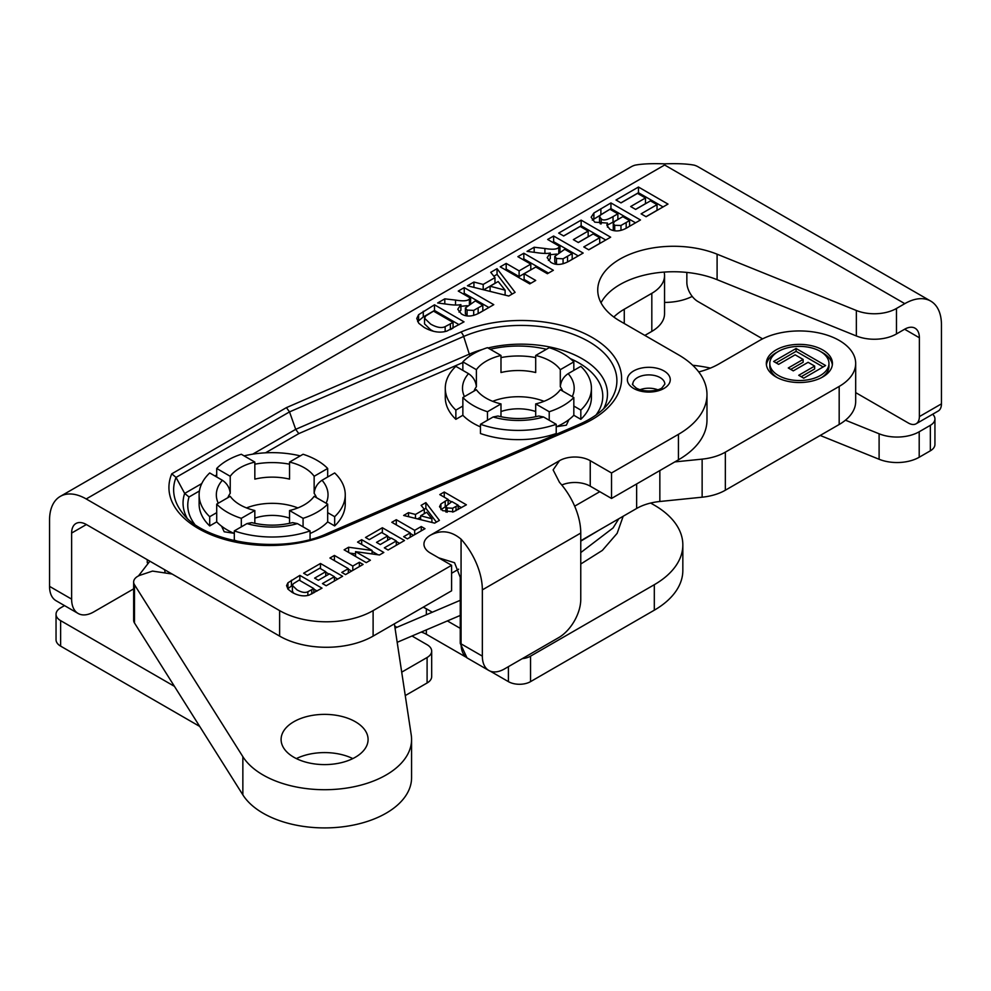 <?xml version="1.0" encoding="UTF-8"?>
<svg xmlns="http://www.w3.org/2000/svg" width="991" height="991" viewBox="0 0 991 991"><rect width="100%" height="100%" fill="white"/><g stroke="black" fill="none" stroke-linecap="round" stroke-linejoin="round"><path stroke-width="1.49" d="M209.708 525.924A73.074 42.192 180 0 1 199.117 504.06L199.117 494.819A73.074 42.192 0 0 0 209.708 516.695L209.708 525.924L216.707 521.885L216.707 512.657L209.708 516.695M216.707 476.993L216.707 468.47L230.222 476.287L230.222 493.332C229.639 487.721 227.013 483.36 222.356 480.263L209.708 472.955A73.074 42.192 0 0 0 199.117 494.819M300.273 455.885A73.074 42.192 0 0 0 244.096 455.885M314.147 476.287L327.674 468.47A63.498 36.667 180 0 0 303.073 454.262L289.545 462.079A45.413 26.212 180 0 1 314.147 476.287L314.147 493.332C314.742 487.721 317.355 483.36 322.013 480.263L334.673 472.955A73.074 42.192 180 0 1 345.252 494.819A73.074 42.192 180 0 1 334.673 516.695L327.674 512.657L327.674 504.134A63.498 36.667 180 0 1 303.073 518.33L303.073 526.853L297.411 523.595L292.618 522.616C278.991 525.986 265.377 525.986 251.764 522.616L246.97 523.595L234.31 530.903A73.074 42.192 0 0 0 310.072 530.903L303.073 526.853M234.31 530.903L234.31 540.132A73.074 42.192 180 0 0 239.611 541.817M310.072 530.903L310.072 539.377M345.252 494.819L345.252 504.06A73.074 42.192 180 0 1 334.673 525.924L327.674 521.885L327.674 512.657M334.673 516.695L334.673 525.924M327.674 468.47L327.674 476.993M327.674 521.885A63.498 36.667 180 0 1 310.072 533.48M216.707 468.47A63.498 36.667 180 0 1 241.309 454.262L254.836 462.079L254.836 479.124A45.413 26.212 180 0 1 289.545 479.124L289.545 462.079M241.309 526.853L241.309 518.33L254.836 510.526L254.836 523.347M289.545 523.347L289.545 510.526L303.073 518.33M254.836 510.526A45.413 26.212 180 0 1 230.222 496.318L216.707 504.134L216.707 512.657M327.674 504.134L314.147 496.318A45.413 26.212 180 0 1 289.545 510.526M230.222 476.287A45.413 26.212 180 0 1 254.836 462.079M241.309 518.33A63.498 36.667 180 0 1 216.707 504.134M234.31 533.48A63.498 36.667 180 0 1 233.814 533.269A63.498 36.667 180 0 1 221.588 526.209A63.498 36.667 180 0 1 216.707 521.885M289.545 518.144A34.103 19.684 0 0 0 254.836 518.144M297.87 507.925A45.413 26.212 0 0 0 246.511 507.925M194.546 524.078A81.646 47.134 180 0 1 189.033 496.986L184.673 493.431A86.353 49.86 0 0 0 186.903 517.76M265.538 452.813L298.799 433.612L295.702 429.338L252.68 454.175M233.814 533.269L224.177 531.783L221.588 526.209M560.299 369.68L573.826 361.864A63.498 36.667 180 0 0 549.225 347.668L535.697 355.472A45.413 26.212 180 0 1 560.299 369.68L560.299 386.725C560.894 381.114 563.52 376.753 568.165 373.657L580.825 366.348A73.074 42.192 0 0 1 591.416 388.224L591.416 397.453A73.074 42.192 180 0 1 580.825 419.317L573.826 415.279L573.826 406.05L580.825 410.088A73.074 42.192 0 0 0 591.416 388.224M480.462 424.297L493.122 416.988L497.916 416.009C511.529 419.379 525.156 419.379 538.77 416.009L543.563 416.988L556.224 424.297L556.224 433.525A73.074 42.192 180 0 1 480.462 433.525L480.462 424.297A73.074 42.192 0 0 0 556.224 424.297M487.461 420.258L487.461 411.723A63.498 36.667 180 0 1 462.859 397.527L462.859 406.05L455.86 410.088A73.074 42.192 180 0 1 445.281 388.224A73.074 42.192 180 0 1 455.86 366.348L468.52 373.657C473.178 376.753 475.791 381.114 476.386 386.725L476.386 369.68A45.413 26.212 180 0 1 500.988 355.472L487.461 347.668A63.498 36.667 180 0 0 462.859 361.864L476.386 369.68M546.437 349.278A73.074 42.192 0 0 0 490.26 349.278M580.825 410.088L580.825 419.317M455.86 410.088L455.86 419.317A73.074 42.192 180 0 1 445.281 397.453L445.281 388.224M462.859 406.05L462.859 415.279L455.86 419.317M480.462 426.873A63.498 36.667 180 0 1 462.859 415.279M462.859 370.386L462.859 361.864M573.826 406.05L573.826 397.527A63.498 36.667 180 0 1 549.225 411.723L549.225 420.258M573.826 415.279A63.498 36.667 180 0 1 568.945 419.602A63.498 36.667 180 0 1 556.719 426.663A63.498 36.667 180 0 1 556.224 426.873M535.697 355.472L535.697 372.517A45.413 26.212 180 0 0 500.988 372.517L500.988 355.472M535.697 416.74L535.697 403.919L549.225 411.723M487.461 411.723L500.988 403.919L500.988 416.74M573.826 361.864L573.826 370.386M573.826 397.527L560.299 389.711A45.413 26.212 180 0 1 535.697 403.919M500.988 403.919A45.413 26.212 180 0 1 476.386 389.711L462.859 397.527M544.022 401.318A45.413 26.212 0 0 0 492.663 401.318M535.697 411.538A34.103 19.684 0 0 0 500.988 411.538M601.017 302.8A75.849 43.79 180 0 1 717.1 279.673L856.36 335.974A31.316 18.086 0 0 0 896.471 333.942L904.622 329.235L919.375 337.77A20.873 12.053 120 0 0 915.052 328.207A20.873 12.053 120 0 0 904.622 329.235M279.623 636.111A66.112 38.166 0 0 0 290.598 641.214L290.809 641.288A66.112 38.166 0 0 0 373.111 636.111L373.111 610.617A66.112 38.166 180 0 1 279.623 610.617L279.623 636.111L86.378 524.536A20.873 12.053 -120 0 0 75.948 523.508A20.873 12.053 -120 0 0 71.625 533.059L71.625 599.121L49.55 586.375A31.316 18.086 120 0 0 56.041 600.707L78.103 613.454A31.316 18.086 -60 0 1 71.625 599.121M657.665 389.748A16.005 9.241 0 0 0 639.975 389.748M896.471 333.942L896.471 308.461A31.316 18.086 180 0 1 856.36 310.493L856.36 335.974M896.471 308.461L904.795 303.655A51.842 29.928 -60 0 1 930.71 301.091A51.842 29.928 -60 0 1 941.45 324.825L941.45 403.857L919.375 416.604A15.658 9.043 60 0 1 916.142 423.764A15.658 9.043 60 0 1 908.313 422.996L855.679 392.609M49.55 586.375L49.55 520.126A51.842 29.928 60 0 1 60.29 496.392A51.842 29.928 60 0 1 86.205 498.956L279.623 610.617M373.111 610.617L451.599 565.304L451.599 590.797L373.111 636.111M461.063 539.166A51.842 29.928 60 0 1 482.344 589.88L482.344 656.129L461.063 643.853L461.063 539.166C451.252 530.916 441.007 529.615 430.317 535.264A21.752 12.561 0 0 0 423.95 544.146A21.752 12.561 0 0 0 430.317 553.015L451.599 565.304M561.786 485.02A21.752 12.561 180 0 1 590.24 486.172L590.24 460.691A21.752 12.561 0 0 0 559.481 460.691L553.114 469.895L559.481 482.344A51.842 29.928 -120 0 1 580.763 533.059L580.763 599.32A31.316 18.086 -60 0 1 558.614 637.671L504.493 668.925A31.316 18.086 -60 0 1 488.836 670.473A31.316 18.086 -60 0 1 482.344 656.129M590.24 460.691L611.521 472.98L678.439 434.343L678.439 459.824A97.428 56.252 0 0 0 706.979 420.048L706.979 394.567A97.428 56.252 180 0 1 678.439 434.343M856.36 310.493L717.1 254.191A75.849 43.79 180 0 0 638.563 251.219A75.849 43.79 180 0 0 597.734 290.066A75.849 43.79 180 0 0 619.957 321.034L678.439 354.79A97.428 56.252 180 0 1 706.979 394.567M303.63 573.207L320.477 563.483L342.613 576.266L326.2 585.743L322.447 583.588L334.401 576.688L329.483 573.851L318.359 580.268L314.618 578.112L325.742 571.683L319.746 568.227L307.371 575.362L303.63 573.207M357.553 542.077L361.69 539.686L383.827 552.47L379.491 554.972L355.546 551.653L370.399 560.225L366.261 562.615L344.112 549.832L348.597 547.243L372.083 550.463L357.553 542.077M391.817 522.294L396.289 519.705L414.684 530.334L421.249 526.543L424.99 528.698L407.412 538.856L403.659 536.688L410.212 532.91L391.817 522.294M439.781 494.596L444.253 492.019L466.389 504.803L453.568 511.814L442.618 510.662L439.521 506.698L440.908 503.961L448.13 499.427L439.781 494.596M434.653 523.137L403.659 515.456L408.527 512.644L415.477 514.44L424.321 509.337L421.125 505.373L425.87 502.623L439.409 520.386L434.653 523.137M365.518 537.469L382.365 527.745L404.501 540.529L388.088 550.017L384.335 547.85L396.289 540.95L391.371 538.113L380.247 544.542L376.506 542.374L387.63 535.958L381.634 532.489L369.271 539.637L365.518 537.469M329.929 558.02L334.401 555.443L352.796 566.059L359.361 562.269L363.102 564.436L345.525 574.594L341.771 572.426L348.324 568.648L329.929 558.02M299.864 575.375L322.013 588.159L309.18 595.083C303.94 596.693 298.266 595.789 292.134 592.37L288.096 589.261L286.56 585.631L287.947 582.807L299.864 575.375L299.864 580.54M458.276 291.069L464.246 287.625L493.766 304.671L481.217 311.917C473.277 316.662 466.637 317.293 461.323 313.85L457.768 309.254L460.889 304.609C457.953 305.29 453.333 305.166 447.028 304.212L437.663 302.973L444.798 298.848L455.538 300.087C463.28 301.363 467.901 300.967 469.4 298.886L470.614 298.192L458.276 291.069M517.872 256.669L523.83 253.225L553.362 270.27L547.391 273.714L535.784 267.013L524.103 273.751L535.71 280.453L529.751 283.897L500.232 266.852L506.19 263.408L519.111 270.865L530.792 264.126L517.872 256.669M558.689 233.096L581.147 220.138L610.667 237.183L588.778 249.819L583.786 246.932L599.716 237.741L593.163 233.95L578.335 242.522L573.343 239.636L588.171 231.076L580.181 226.456L563.681 235.982L558.689 233.096M616.006 200.009L638.464 187.039L667.984 204.084L646.095 216.732L641.103 213.845L657.033 204.641L650.48 200.863L635.652 209.423L630.66 206.537L645.488 197.977L637.498 193.369L620.998 202.895L616.006 200.009M610.939 202.932L640.471 219.977L628.653 226.803C621.568 231.349 615.262 232.129 609.725 229.144L606.826 225.106L607.483 223.074L594.761 222.17L591.131 217.215L593.882 213.015L610.939 202.932L610.939 208.618L592.296 220.113M547.664 239.463L553.622 236.019L583.154 253.064L570.593 260.311C562.653 265.055 556.025 265.687 550.699 262.243L547.156 257.648L550.278 253.002C547.329 253.684 542.709 253.56 536.416 252.618L527.051 251.367L534.186 247.242L544.914 248.481C552.668 249.757 557.289 249.36 558.775 247.292L559.989 246.586L547.664 239.463M508.755 296.024L467.442 285.78L473.921 282.039L483.187 284.429L494.98 277.616L490.731 272.339L497.048 268.685L515.097 292.357L508.755 296.024M434.492 304.807L464.023 321.852L446.916 331.068C439.93 333.224 432.361 332.022 424.185 327.464L418.809 323.314L416.765 318.47L418.611 314.704L434.492 304.807L434.492 310.48L423.268 316.971L417.632 321.641M320.477 563.483L320.477 568.648M325.742 571.683L325.742 576.006M334.401 576.688L334.401 581.011M337.696 579.103L334.401 577.196M329.037 574.111L325.742 572.203M361.69 539.686L361.69 544.455M372.083 550.463L372.083 553.944M355.546 553.882L349.761 553.089M348.597 547.243L348.597 552.408M355.546 551.653L355.546 556.422M377.955 554.762L372.083 551.368M396.289 519.705L396.289 524.871M410.212 532.91L410.212 537.246M421.249 526.543L421.249 530.866M414.684 530.334L414.684 534.657M413.507 535.338L410.212 533.431M458.176 505.224L451.884 501.582L445.863 506.24L447.152 507.962L452.652 508.234L458.176 505.224L458.176 509.535M445.863 506.24L445.876 512.013M444.253 492.019L444.253 497.185M448.13 499.427L448.13 503.775M445.863 506.413L440.908 509.647M440.908 503.961L440.908 509.448M461.472 507.64L458.176 505.744M451.438 501.842L448.13 499.935M420.655 515.778L431.915 518.751L426.712 512.273L420.655 515.778L420.655 519.668M431.915 518.751L431.915 522.455M436.399 522.121L425.87 508.309L424.247 509.25M425.87 502.623L425.87 508.309M424.321 509.337L424.321 513.66M420.655 517.129L417.583 518.9M415.477 514.44L415.477 518.38M408.527 512.644L408.527 516.658M382.365 527.745L382.365 532.91M387.63 535.958L387.63 540.281M396.289 540.95L396.289 545.273M399.584 543.378L396.289 541.47M390.925 538.373L387.63 536.465M334.401 555.443L334.401 560.609M348.324 568.648L348.324 572.971M359.361 562.269L359.361 566.604M352.796 566.059L352.796 570.395M351.619 571.064L348.324 569.168M307.867 591.751L313.788 588.58L299.146 580.119L293.299 583.749L292.395 585.433L296.966 589.843C301.561 592.432 305.191 593.064 307.867 591.751L307.867 595.43M292.395 585.433L292.395 591.107L293.621 593.188M313.788 588.58L313.788 592.903M317.083 591.008L313.788 589.1M292.395 585.371L287.712 588.765M473.698 310.394L482.815 305.228L475.321 300.905L465.386 307.953L465.386 313.639L467.083 315.757L467.083 310.072L473.698 310.394L473.698 315.386M465.386 307.953L467.083 310.072M478.467 313.416L482.815 310.914L482.815 305.228M464.246 287.625L464.246 293.311L463.206 293.906M470.614 298.192L470.614 303.618M467.269 305.674L460.889 306.318M444.798 298.848L444.798 303.915M460.889 304.609L460.889 310.294L458.994 312.066M488.848 307.507L464.246 293.311M523.83 253.225L523.83 258.911L522.79 259.506M530.792 264.126L530.792 269.8L519.111 276.551L506.19 269.094L505.15 269.688M519.111 270.865L519.111 276.551M506.19 263.408L506.19 269.094M530.792 283.29L524.103 279.437L524.103 273.751M548.432 273.107L523.83 258.911M581.147 220.138L581.147 225.812L563.606 235.945M588.171 231.076L588.171 236.75L578.261 242.473M599.716 237.741L599.716 243.414L588.704 249.782M605.749 240.02L581.147 225.812M638.464 187.039L638.464 192.725L620.923 202.845M645.488 197.977L645.488 203.663L635.578 209.386M657.033 204.641L657.033 210.327L646.021 216.682M663.066 206.933L638.464 192.725M620.973 225.465L629.595 220.584L622.782 216.645L614.606 221.476L613.268 223.495L614.705 225.316L620.973 225.465L620.973 230.346M613.268 223.495L613.268 229.181L614.135 230.618M629.595 220.584L629.595 226.258M617.876 213.821L609.973 209.262L600.521 214.923L599.53 216.707L601.203 218.788C603.011 220.882 606.95 220.151 613.033 216.608L617.876 213.821L617.876 219.482M599.53 216.707L599.53 222.38L600.348 223.892M607.483 225.056L616.464 220.312M635.541 222.814L610.939 208.618M607.483 223.074L607.483 227.162M563.074 258.787L572.191 253.622L564.697 249.298L554.774 256.359L554.774 262.033L556.471 264.163L556.459 258.478L563.074 258.787L563.074 263.779M554.774 256.359L556.459 258.478M567.855 261.81L572.191 259.308L572.191 253.622M553.622 236.019L553.622 241.705L552.582 242.299M559.989 246.586L559.989 252.011M556.657 254.068L550.278 254.712M534.186 247.242L534.186 252.321M550.278 253.002L550.278 258.688L548.382 260.46M578.236 255.913L553.622 241.705M490.099 286.213L505.113 290.177L498.176 281.543L490.099 286.213L490.099 291.391M505.113 290.177L505.113 295.12M512.099 294.092L497.048 274.371L493.852 276.216M497.048 268.685L497.048 274.371M494.98 277.616L494.98 283.302L483.707 289.818M483.187 284.429L483.187 289.682M473.921 282.039L473.921 287.39M445.157 326.634L453.06 322.409L433.525 311.124L425.746 315.968L424.532 318.21L430.627 324.082C436.758 327.538 441.602 328.38 445.157 326.634L445.157 331.539M424.532 318.21L424.532 323.884L430.627 329.768L433.513 331.291M450.571 329.52L453.06 328.083L453.06 322.409M459.093 324.689L434.492 310.48M568.945 419.602L566.356 425.176L556.719 426.663M286.424 407.623L171.765 473.822A100.475 58.011 0 0 0 214.118 535.945A100.475 58.011 0 0 0 329.693 533.914L581.42 424.891A100.475 58.011 0 0 0 601.5 343.679A100.475 58.011 0 0 0 460.84 332.084L286.424 407.623L289.521 411.897L295.702 429.338L469.313 354.146A5.438 2.663 -113.4 0 0 470.044 355.893M171.765 473.822L176.039 477.414L184.673 493.431L201.768 483.571M438.691 557.859L454.559 562.727L460.258 577.357L460.258 643.407L467.009 657.875L488.836 670.473M78.103 613.454A31.316 18.086 -60 0 0 93.761 611.905L133.649 588.877M762.587 338.86L697.924 301.524A15.658 9.043 60 0 1 686.85 282.348L686.85 272.426M916.142 423.764L938.204 411.03A15.658 9.043 -120 0 0 941.45 403.857M919.375 337.77L919.375 416.604M590.24 486.172L611.521 498.461L611.521 472.98M678.439 459.824L611.521 498.461M86.205 498.956L664.639 165.001L664.639 163.849C652.128 163.379 642.292 163.812 635.107 165.15A51.842 29.928 -120 0 0 631.094 166.847L60.29 496.392M930.71 301.091L698.184 166.847A51.842 29.928 120 0 0 694.158 165.15C686.986 163.812 677.138 163.379 664.639 163.849M490.248 671.155L508.408 681.635A15.658 9.043 0 0 0 530.544 681.635L654.308 610.183A97.428 56.252 0 0 0 682.836 570.407L682.836 544.926A97.428 56.252 0 0 0 654.308 505.15L650.666 503.056M530.544 681.635L530.544 656.153A15.658 9.043 180 0 1 522.282 658.656M423.107 607.235A21.752 12.561 180 0 1 426.353 608.771L432.311 612.215M447.387 620.923L460.258 628.356M421.237 632.072A21.752 12.561 180 0 1 426.353 634.265L465.473 656.847M530.544 656.153L654.308 584.702A97.428 56.252 0 0 0 682.836 544.926M692.697 365.258A108.737 62.78 180 0 1 710.423 368.095M845.447 420.184L879.104 433.785A31.316 18.086 0 0 0 919.202 431.766L930.351 425.325L930.351 450.806A15.658 9.043 0 0 0 934.934 444.414L934.934 418.933A15.658 9.043 180 0 1 930.351 425.325M932.655 414.226A15.658 9.043 180 0 1 934.934 418.933M692.213 296.408A41.758 24.106 180 0 1 664.552 302.416M64.514 605.6L60.624 607.855A15.658 9.043 180 0 0 56.041 614.247L56.041 639.728A15.658 9.043 0 0 0 60.624 646.12L199.686 726.415M60.624 646.12L60.624 620.639A15.658 9.043 180 0 1 56.041 614.247M60.624 620.639L174.428 686.342M401.702 672.158L427.096 657.504L427.096 682.985A15.658 9.043 0 0 0 431.68 676.593L431.68 651.112A15.658 9.043 180 0 1 427.096 657.504M411.996 635.999L427.096 644.72A15.658 9.043 180 0 1 431.68 651.112M396.92 627.303L395.595 626.535A21.752 12.561 180 0 1 394.715 625.99M405.257 695.583L427.096 682.985M820.189 435.458L879.104 459.267A31.316 18.086 0 0 0 919.202 457.247L930.351 450.806M172.062 574.012L152.527 571.089A13.924 8.039 0 0 1 152.255 571.175L140.611 575.065A13.924 8.039 180 0 0 133.649 582.027A13.924 8.039 180 0 0 134.491 584.764L242.857 756.666A86.985 50.219 180 0 0 339.702 788.947A86.985 50.219 180 0 0 411.575 739.484A86.985 50.219 180 0 0 411.253 735.111L394.381 623.822M574.669 506.178L599.778 491.685M674.834 461.905L702.136 459.13L702.136 497.197A43.493 25.109 0 0 0 725.338 490.223L839.179 424.495A56.363 32.542 0 0 0 855.679 401.491L855.679 363.412A56.363 32.542 180 0 1 839.179 386.428L839.179 424.495M725.338 490.223L725.338 452.156A43.493 25.109 180 0 1 702.136 459.13M725.338 452.156L839.179 386.428M698.742 371.935A66.979 38.674 0 0 0 718.983 363.92L759.577 340.483A56.363 32.542 180 0 1 839.179 340.409A56.363 32.542 180 0 1 855.679 363.412M624.268 323.512L624.268 309.229A66.979 38.674 0 0 0 613.825 317.033M624.268 309.229L651.818 293.324L651.818 331.39A43.493 25.109 0 0 0 664.552 313.627L664.552 275.56A43.493 25.109 180 0 1 651.818 293.324M664.143 272.091A43.493 25.109 180 0 1 664.552 275.56M776.015 376.939A33.05 19.089 180 0 1 766.328 363.449A33.05 19.089 180 0 1 799.39 344.373A33.05 19.089 180 0 1 832.44 363.449A33.05 19.089 180 0 1 812.038 381.077A33.05 19.089 180 0 1 776.015 376.939M293.844 757.248A43.493 25.109 180 0 1 281.097 739.484A43.493 25.109 180 0 1 324.59 714.375A43.493 25.109 180 0 1 368.082 739.484A43.493 25.109 180 0 1 341.238 762.686A43.493 25.109 180 0 1 293.844 757.248M644.856 335.404L651.818 331.39M580.763 540.739L636.643 508.47A43.493 25.109 180 0 1 659.845 501.496L702.136 497.197M796.095 348.485L825.614 365.53L803.726 378.178L798.721 375.292L814.664 366.088L808.111 362.31L793.283 370.869L788.279 367.983L803.119 359.423L795.129 354.815L778.629 364.341L773.637 361.455L796.095 348.485L796.095 351.334L776.089 362.879M803.119 359.423L803.119 362.272L790.744 369.408M814.664 366.088L814.664 368.937L801.186 376.716M823.162 366.955L796.095 351.334M821.465 377.658A29.581 17.07 0 0 0 828.959 366.286L828.959 363.449A29.581 17.07 0 0 0 799.39 346.379A29.581 17.07 0 0 0 769.809 363.449A29.581 17.07 0 0 0 778.48 375.527A29.581 17.07 0 0 0 810.712 379.231A29.581 17.07 0 0 0 828.959 363.449M769.809 363.449L769.809 366.286A29.581 17.07 0 0 0 777.316 377.658M832.353 364.874A33.05 19.089 0 0 0 821.465 352.09M777.316 352.09A33.05 19.089 0 0 0 766.427 364.874M352.821 758.598A43.493 25.109 0 0 0 296.371 758.598M451.599 573.256L458.647 569.181M133.649 582.027L133.649 620.23A13.924 8.039 0 0 0 134.491 622.98L242.857 794.869A86.985 50.219 0 0 0 339.702 827.151A86.985 50.219 0 0 0 411.575 777.7L411.575 739.484M222.356 480.263A55.843 32.245 0 0 0 218.268 503.23M227.843 497.693A45.413 26.212 180 0 1 230.222 493.332M289.545 464.184A55.843 32.245 0 0 0 254.836 464.184M326.101 503.23A55.843 32.245 0 0 0 322.013 480.263M314.147 493.332A45.413 26.212 180 0 1 316.525 497.693M246.97 523.595A55.843 32.245 0 0 0 297.411 523.595M189.033 496.986L199.426 490.979M216.707 474.949L214.923 475.965M572.265 396.623A55.843 32.245 0 0 0 568.165 373.657M560.299 386.725A45.413 26.212 180 0 1 562.677 391.086M493.122 416.988A55.843 32.245 0 0 0 543.563 416.988M468.52 373.657A55.843 32.245 0 0 0 464.432 396.623M474.008 391.086A45.413 26.212 180 0 1 476.386 386.725M535.697 357.578A55.843 32.245 0 0 0 500.988 357.578M632.815 384.136A16.005 9.241 180 0 1 648.82 374.895A16.005 9.241 180 0 1 664.825 384.136L662.186 387.592C660.613 390.033 646.454 393.501 636.383 388.175C632.853 385.115 631.663 383.765 632.815 384.136M633.658 388.447A21.443 12.375 0 0 0 669.532 382.898A21.443 12.375 0 0 0 643.27 367.735A21.443 12.375 0 0 0 633.658 388.447M664.639 165.001L904.795 303.655M430.317 535.264L559.481 460.691M447.152 507.962L447.152 512.285M452.652 508.234L452.652 512.087M456.021 506.463L456.021 510.712M445.219 501.112L445.219 506.785M311.781 589.744L311.781 593.993M291.441 580.243L291.441 585.916M287.947 582.807L287.947 588.481M478.145 307.916L478.145 313.577M469.4 298.886L469.4 304.336M455.538 300.087L455.538 305.03M614.705 225.316L614.705 230.692M626.176 222.566L626.176 228.178M601.203 218.788L601.203 223.941M613.033 216.608L613.033 222.294M600.88 208.742L600.88 214.415M593.882 213.015L593.882 218.689M567.533 256.31L567.533 261.971M558.775 247.292L558.775 252.73M544.914 248.481L544.914 253.423M450.385 323.958L450.385 329.619M423.268 311.285L423.268 316.971M418.611 314.704L418.611 320.378M327.538 533.356C281.357 555.245 202.721 542.833 181.985 512.297A95.768 55.285 180 0 1 176.039 477.414L289.521 411.897L463.664 336.482A95.768 55.285 180 0 1 580.887 337.51A95.768 55.285 180 0 1 608.548 403.287C602.169 411.525 592.407 418.536 579.264 424.346L327.538 533.356A5.438 2.663 66.6 0 1 329.693 533.914M581.42 424.891A5.438 2.663 -113.4 0 0 579.264 424.346M460.84 332.084A5.438 2.663 66.6 0 1 463.664 336.482L469.313 354.146A86.353 49.86 0 0 1 482.444 349.451M570.308 358.618A81.646 47.134 180 0 1 595.987 415.056M603.63 408.75A86.353 49.86 0 0 0 579.264 357.156A86.353 49.86 0 0 0 488.018 347.977M298.799 433.612L462.859 362.557M482.344 589.88L580.763 533.059M460.258 643.407A21.752 12.561 0 0 1 461.063 643.853A31.316 18.086 120 0 0 467.554 658.185M71.625 533.059L86.378 524.536M717.1 254.191L717.1 279.673M508.408 666.658L508.408 681.635M426.353 608.771L426.353 614.754M426.353 629.892L426.353 634.265M879.104 433.785L879.104 459.267M919.202 431.766L919.202 457.247M654.308 584.702L654.308 610.183M165.15 572.587L164.543 569.664M659.845 501.496L659.845 470.564M636.643 483.955L636.643 508.47M242.857 794.869L242.857 756.666M134.491 622.98L134.491 584.764M138.443 575.944L149.864 561.191M397.18 642.317L460.258 615.436M395.037 628.108L460.258 600.311M580.763 564.015L602.367 550.401L617.145 533.331L623.178 516.249M599.233 530.074L580.763 541.148M580.763 552.582L613.07 527.943L618.78 518.788M147.263 562.727L147.263 559.692"/></g></svg>
